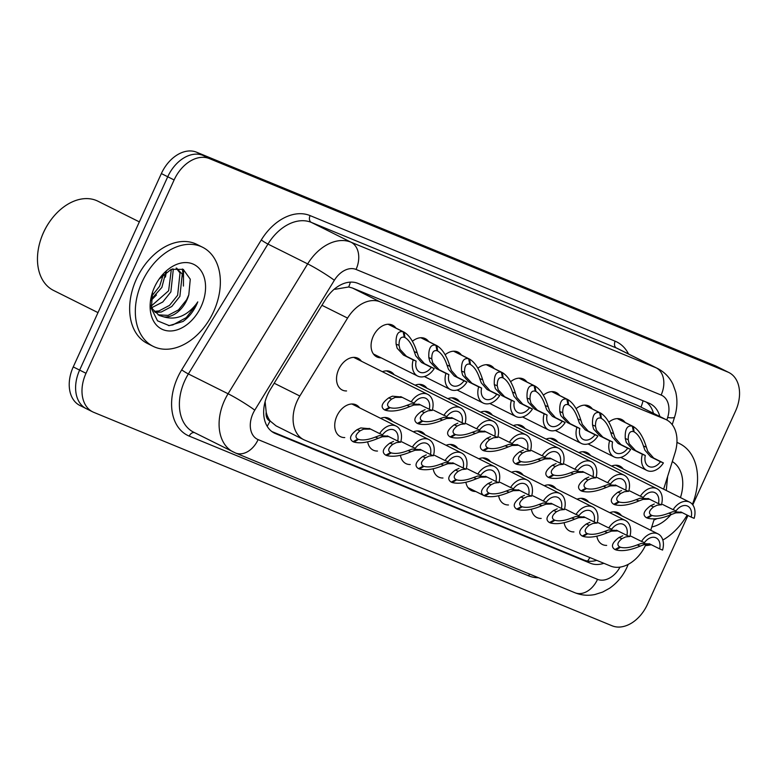 <?xml version="1.0" encoding="UTF-8"?>
<svg xmlns="http://www.w3.org/2000/svg" width="778" height="778" viewBox="0 0 778 778"><rect width="100%" height="100%" fill="white"/><g stroke="black" fill="none" stroke-linecap="round" stroke-linejoin="round"><path stroke-width="1.17" d="M608.853 422.133A17.719 12.37 -63.5 0 1 621.758 419.536A17.719 12.37 -63.5 0 1 625.123 422.444M576.119 408.654A17.719 12.37 -63.5 0 1 589.024 406.058A17.719 12.37 -63.5 0 1 592.379 408.965M510.64 381.697A17.719 12.37 -63.5 0 1 523.545 379.09A17.719 12.37 -63.5 0 1 526.9 382.008M477.896 368.218A17.719 12.37 -63.5 0 1 490.801 365.611A17.719 12.37 -63.5 0 1 494.166 368.529M445.162 354.739A17.719 12.37 -63.5 0 1 458.067 352.133A17.719 12.37 -63.5 0 1 461.422 355.05M412.418 341.26A17.719 12.37 -63.5 0 1 425.323 338.654A17.719 12.37 -63.5 0 1 428.688 341.571M543.375 395.175A17.719 12.37 -63.5 0 1 556.28 392.569A17.719 12.37 -63.5 0 1 559.645 395.487M381.113 357.812A17.719 12.37 -63.5 0 1 376.766 356.878A17.719 12.37 -63.5 0 1 373.216 336.31A17.719 12.37 -63.5 0 1 392.589 325.175A17.719 12.37 -63.5 0 1 395.944 328.092M611.576 466.061A17.719 12.37 -63.5 0 1 619.959 466.148A17.719 12.37 -63.5 0 1 623.314 469.066M578.832 452.582A17.719 12.37 -63.5 0 1 587.225 452.67A17.719 12.37 -63.5 0 1 590.58 455.577M480.619 412.146A17.719 12.37 -63.5 0 1 489.002 412.233A17.719 12.37 -63.5 0 1 492.357 415.141M447.875 398.667A17.719 12.37 -63.5 0 1 456.258 398.754A17.719 12.37 -63.5 0 1 459.623 401.662M415.141 385.188A17.719 12.37 -63.5 0 1 423.524 385.275A17.719 12.37 -63.5 0 1 426.879 388.183M382.397 371.709A17.719 12.37 -63.5 0 1 390.78 371.796A17.719 12.37 -63.5 0 1 394.145 374.704M546.098 439.103A17.719 12.37 -63.5 0 1 554.481 439.191A17.719 12.37 -63.5 0 1 557.836 442.099M513.354 425.624A17.719 12.37 -63.5 0 1 521.746 425.712A17.719 12.37 -63.5 0 1 525.101 428.62M346.57 390.945A17.719 12.37 -63.5 0 1 342.223 390.021A17.719 12.37 -63.5 0 1 338.673 369.443A17.719 12.37 -63.5 0 1 358.045 358.308A17.719 12.37 -63.5 0 1 361.4 361.225M609.777 512.673A17.719 12.37 -63.5 0 1 618.16 512.76A17.719 12.37 -63.5 0 1 621.515 515.678M577.033 499.194A17.719 12.37 -63.5 0 1 585.416 499.281A17.719 12.37 -63.5 0 1 588.781 502.199M544.299 485.715A17.719 12.37 -63.5 0 1 552.681 485.803A17.719 12.37 -63.5 0 1 556.037 488.72M478.82 458.757A17.719 12.37 -63.5 0 1 487.203 458.845A17.719 12.37 -63.5 0 1 490.558 461.762M511.554 472.236A17.719 12.37 -63.5 0 1 519.937 472.324A17.719 12.37 -63.5 0 1 523.293 475.241M380.598 418.321A17.719 12.37 -63.5 0 1 388.981 418.408A17.719 12.37 -63.5 0 1 392.336 421.316M413.332 431.8A17.719 12.37 -63.5 0 1 421.725 431.887A17.719 12.37 -63.5 0 1 425.08 434.805M446.076 445.279A17.719 12.37 -63.5 0 1 454.459 445.366A17.719 12.37 -63.5 0 1 457.814 448.284M344.761 437.567A17.719 12.37 -63.5 0 1 340.414 436.633A17.719 12.37 -63.5 0 1 336.874 416.065A17.719 12.37 -63.5 0 1 356.246 404.93A17.719 12.37 -63.5 0 1 359.601 407.837M663.624 489.177L675.022 452.903A33.221 23.204 116.5 0 0 666.308 419.721A33.221 23.204 116.5 0 0 665.239 419.235L380.102 301.835A33.221 23.204 116.5 0 0 347.572 318.085L299.822 396.012A33.221 23.204 116.5 0 0 297.108 401.127A33.221 23.204 116.5 0 0 303.751 439.696A33.221 23.204 116.5 0 0 304.82 440.183L610.565 566.053A33.221 23.204 116.5 0 0 646.022 544.23M265.123 401.613L266.202 412.165A11.077 7.731 116.5 0 0 269.995 421.034A33.221 23.748 112.4 0 1 267.175 426.286M269.995 421.034L270.374 421.19A33.221 23.204 -63.5 0 1 266.202 412.165M666.308 419.721L637.542 405.406L352.405 288.006L348.69 286.975L335.036 289.29M270.374 421.19L276.054 425.867L303.751 439.696M650.729 530.256L654.288 518.897M606.675 545.397A17.719 12.37 -63.5 0 1 602.328 544.464A17.719 12.37 -63.5 0 1 596.862 536.207M573.94 531.919A17.719 12.37 -63.5 0 1 569.593 530.985A17.719 12.37 -63.5 0 1 564.128 522.728M541.196 518.44A17.719 12.37 -63.5 0 1 536.849 517.506A17.719 12.37 -63.5 0 1 531.384 509.25M475.718 491.482A17.719 12.37 -63.5 0 1 471.371 490.548A17.719 12.37 -63.5 0 1 465.905 482.282M508.462 504.961A17.719 12.37 -63.5 0 1 504.115 504.027A17.719 12.37 -63.5 0 1 498.649 495.771M377.505 451.046A17.719 12.37 -63.5 0 1 373.158 450.112A17.719 12.37 -63.5 0 1 367.693 441.846M410.239 464.524A17.719 12.37 -63.5 0 1 405.892 463.591A17.719 12.37 -63.5 0 1 400.427 455.325M442.983 478.003A17.719 12.37 -63.5 0 1 438.636 477.07A17.719 12.37 -63.5 0 1 433.171 468.803M687.947 515.493L647.422 604.428A33.221 23.204 -63.5 0 1 612.169 625.784L93.72 412.33A33.221 23.204 -63.5 0 1 92.66 411.844A33.221 23.204 -63.5 0 1 86.008 373.284L174.116 179.951A33.221 23.204 -63.5 0 1 209.37 158.586L727.809 372.04L721.43 368.85A33.221 23.204 -63.5 0 1 722.499 369.336A33.221 23.204 -63.5 0 0 721.43 368.85L202.98 155.396L721.43 368.85L715.05 365.67A33.221 23.204 -63.5 0 1 716.12 366.156L728.879 372.526A33.221 23.204 -63.5 0 1 735.531 411.085L692.79 504.873M174.116 179.951L167.737 176.762A33.221 23.204 -63.5 0 1 202.98 155.396A33.221 23.204 -63.5 0 0 167.737 176.762L79.628 370.095L167.737 176.762L161.357 173.572A33.221 23.204 -63.5 0 1 196.601 152.216L715.05 365.67M87.34 409.15A33.221 23.204 -63.5 0 1 86.27 408.664A33.221 23.204 -63.5 0 1 79.628 370.095A33.221 23.204 -63.5 0 0 86.27 408.664L79.891 405.474A33.221 23.204 -63.5 0 1 73.249 366.915L161.357 173.572M659.851 416.493A33.221 23.204 116.5 0 0 650.204 403.753A33.221 23.204 116.5 0 0 649.134 403.267L357.948 283.377A33.221 23.204 116.5 0 0 325.408 299.627L270.404 389.399A33.221 23.204 116.5 0 0 267.69 394.504A33.221 23.204 116.5 0 0 274.333 433.074A33.221 23.204 116.5 0 0 275.402 433.56L590.327 563.223A33.221 23.204 116.5 0 0 603.864 563.301M727.809 372.04A33.221 23.204 -63.5 0 1 728.879 372.526M596.716 560.355A33.221 23.204 -63.5 0 1 583.947 560.034L271.843 431.537M646.314 402.1A33.221 23.204 -63.5 0 1 653.471 413.312M388.806 436.594L382.28 436.789L378.234 438.296C368.383 442.468 360.302 443.723 353.971 442.079L353.115 441.651M352.901 441.622L353.037 441.69C348.69 438.948 350.051 434.921 357.141 429.612L360.798 427.939L369.881 428.736L379.606 433.589A16.61 11.602 116.5 0 1 396.167 426.091L351.899 403.996M369.132 428.386L369.881 428.736M379.606 433.589L382.552 434.795A12.176 8.509 -63.5 0 1 394.183 430.059A12.176 8.509 -63.5 0 1 397.704 441.038L400.651 442.254A16.61 11.602 116.5 0 0 396.167 426.091M357.16 438.743L358.522 439.414C362.82 440.581 368.412 439.803 375.297 437.09L379.411 435.602L387.979 436.186L397.704 441.038M370.659 429.116L363.657 429.116L360.078 430.827C355.527 434.503 354.778 437.275 357.831 439.132L357.734 439.084M387.24 435.845L387.979 436.186M358.522 439.414L353.971 442.079M353.037 441.69L357.783 439.113M420.383 404.842L413.857 405.037L409.821 406.554C399.97 410.716 391.879 411.98 385.557 410.327L384.702 409.899M384.488 409.88L384.624 409.948C380.267 407.195 381.638 403.169 388.728 397.869L392.375 396.187L401.467 396.984L411.192 401.837A16.61 11.602 116.5 0 1 427.744 394.339L353.698 357.384M400.709 396.644L401.467 396.984M411.192 401.837L414.139 403.053A12.176 8.509 -63.5 0 1 425.77 398.307A12.176 8.509 -63.5 0 1 429.291 409.286L432.237 410.502A16.61 11.602 116.5 0 0 427.744 394.339M388.747 406.991L390.099 407.672C394.397 408.829 399.989 408.061 406.884 405.338L410.998 403.86L419.566 404.434L429.291 409.286M402.245 397.373L395.243 397.373L391.665 399.075C387.113 402.751 386.365 405.523 389.418 407.39L389.311 407.332M418.827 404.093L419.566 404.434M390.099 407.672L385.557 410.327M384.624 409.948L389.36 407.361M403.14 331.759L404.259 337.253C400.719 336.466 398.978 339.159 399.036 345.344L399.999 349.371L406.408 356.266L416.133 361.118A12.176 8.509 -63.5 0 0 419.653 372.098A12.176 8.509 -63.5 0 0 431.284 367.362L421.559 362.499L415.753 355.857L414.256 351.617C411.863 344.469 408.761 339.772 404.949 337.535L404.152 332.187L388.241 324.241L404.074 332.148C409.627 335.493 413.993 342.388 417.193 352.823L418.622 357.034L424.506 363.715L434.231 368.568A16.61 11.602 116.5 0 1 417.669 376.066A16.61 11.602 116.5 0 1 413.186 359.903L403.461 355.05L397.14 348.194L396.099 344.139C395.662 334.841 398.005 330.718 403.14 331.759L388.086 324.251M405.007 337.564L404.249 337.185M413.186 359.903L416.133 361.118M431.284 367.362L434.231 368.568M97.989 312.62L53.478 290.398A49.831 34.806 -63.5 0 1 40.485 240.383L40.641 239.916A47.614 33.26 -63.5 0 1 43.529 232.428A47.614 33.26 -63.5 0 1 49.928 221.312L50.21 220.913A49.831 34.806 -63.5 0 1 97.989 201.23L139.34 221.876M40.485 240.383A49.831 34.806 -63.5 0 1 43.51 232.544A49.831 34.806 -63.5 0 1 50.21 220.913M213.649 311.521A55.364 38.667 -63.5 0 1 153.11 346.317A55.364 38.667 -63.5 0 1 142.034 282.044A55.364 38.667 -63.5 0 1 202.572 247.248A55.364 38.667 -63.5 0 1 213.649 311.521M153.11 346.317L147.441 343.487A55.364 38.667 -63.5 0 1 136.364 279.205A55.364 38.667 -63.5 0 1 196.892 244.409L202.572 247.248M154.19 311.404L159.052 310.889L169.526 305.375L177.627 295.261L180.019 272.961L176.149 268.099M155.085 312.416L161.309 312.017L171.773 306.503L179.883 296.389L182.276 274.089L176.334 268.089M151.224 306.075L168.622 290.768L171.355 269.276M151.866 307.621L162.767 302L170.878 291.886L173.27 269.596L172.852 268.76M151.525 296.379L159.616 286.275L163.39 274.381M151.068 299.53L161.873 287.393L165.782 272.407M158.09 314.837L168.058 315.391L178.532 309.868L186.632 299.754L188.811 294.784L190.27 279.214L183.238 269.382L171.209 269.344L159.227 278.952M188.811 294.784A25.032 17.486 -63.5 0 1 186.934 299.909A25.032 17.486 -63.5 0 1 163.837 316.879L159.198 315.45L152.624 309.099L150.961 305.326M154.491 287.17A36.109 25.217 -63.5 0 1 159.344 278.738A36.109 25.217 -63.5 0 1 195.823 265.551A36.109 25.217 -63.5 0 1 201.191 306.396A36.109 25.217 -63.5 0 1 164.907 330.31A36.109 25.217 -63.5 0 1 152.303 292.849A36.109 25.217 -63.5 0 1 154.491 287.17M152.605 291.915L151.331 308.37L157.526 320.828L169.254 325.632L183.024 321.47C188.84 317.239 193.411 311.54 196.737 304.363L197.777 301.883L196.212 304.13C186.613 316.082 175.818 320.332 163.837 316.879M150.981 300.541L156.446 294.979M165.422 277.085L166.336 272.008M183.433 286.071L183.52 269.538M183.423 277.727L182.402 268.994M168.544 325.603L172.852 324.922L186.282 317.619L196.62 304.315L197.777 301.883M687.159 515.104A55.364 38.667 -63.5 0 1 662.837 540.039M651.274 544.707A55.364 38.667 -63.5 0 1 645.38 545.631M666.279 490.5L667.631 476.447M672.299 461.568A36.109 25.217 -63.5 0 1 680.449 497.58M670.801 514.803A36.109 25.217 -63.5 0 1 651.75 526.988M676.938 442.497A55.364 38.667 -63.5 0 1 679.768 443.713A55.364 38.667 -63.5 0 1 692.391 504.358M653.909 520.103L656.895 518.683M421.54 450.073L415.014 450.268L410.979 451.775C401.127 455.947 393.036 457.201 386.715 455.558L385.859 455.13M401.866 441.875L412.35 447.068A16.61 11.602 116.5 0 1 428.902 439.57L384.633 417.475M412.35 447.068L415.296 448.284A12.176 8.509 -63.5 0 1 426.928 443.538A12.176 8.509 -63.5 0 1 430.448 454.517L433.395 455.733A16.61 11.602 116.5 0 0 428.902 439.57M385.645 455.101L385.781 455.169C381.424 452.426 382.795 448.4 389.885 443.09L393.532 441.418M389.895 452.222L391.256 452.893C395.555 454.06 401.147 453.282 408.042 450.569L412.155 449.081L420.723 449.665L430.448 454.517M400.446 442.147L396.401 442.594L392.822 444.306C388.271 447.982 387.512 450.754 390.566 452.611L390.468 452.563M419.974 449.324L420.723 449.665M391.256 452.893L386.715 455.558M385.781 455.169L390.517 452.592M454.284 463.552L447.758 463.746L443.713 465.254C433.861 469.426 425.78 470.68 419.459 469.037L418.593 468.609M434.61 455.354L445.084 460.547A16.61 11.602 116.5 0 1 461.646 453.049L417.378 430.954M445.084 460.547L448.031 461.762A12.176 8.509 -63.5 0 1 459.662 457.017A12.176 8.509 -63.5 0 1 463.182 467.996L466.129 469.212A16.61 11.602 116.5 0 0 461.646 453.049M418.379 468.58L418.515 468.648C414.168 465.905 415.53 461.879 422.619 456.569L426.276 454.897M422.639 465.701L424 466.372C428.299 467.539 433.891 466.771 440.776 464.048L444.89 462.56L453.457 463.143L463.182 467.996M433.19 455.626L429.135 456.073L425.556 457.785C421.005 461.461 420.256 464.233 423.31 466.09L423.213 466.041M452.718 462.803L453.457 463.143M424 466.372L419.459 469.037M418.515 468.648L423.261 466.071M487.018 477.031L480.493 477.225L476.457 478.733C466.606 482.905 458.514 484.159 452.193 482.516L451.337 482.088M467.345 468.833L477.828 474.026A16.61 11.602 116.5 0 1 494.38 466.528L450.112 444.433M477.828 474.026L480.775 475.241A12.176 8.509 -63.5 0 1 492.406 470.496A12.176 8.509 -63.5 0 1 495.926 481.475L498.873 482.691A16.61 11.602 116.5 0 0 494.38 466.528M451.123 482.059L451.259 482.127C446.903 479.384 448.274 475.358 455.363 470.058L459.01 468.375M455.373 479.18L456.735 479.861C461.033 481.018 466.625 480.25 473.52 477.527L477.634 476.039L486.201 476.622L495.926 481.475M465.925 469.105L461.879 469.562L458.3 471.264C453.749 474.94 453 477.711 456.044 479.569L455.947 479.52M485.453 476.282L486.201 476.622M456.735 479.861L452.193 482.516M451.259 482.127L455.996 479.549M519.762 490.51L513.237 490.704L509.191 492.221C499.34 496.383 491.258 497.648 484.937 495.994L484.072 495.567M500.089 482.311L510.562 487.505A16.61 11.602 116.5 0 1 527.124 480.007L482.856 457.911M510.562 487.505L513.509 488.72A12.176 8.509 -63.5 0 1 525.14 483.974A12.176 8.509 -63.5 0 1 528.661 494.954L531.607 496.17A16.61 11.602 116.5 0 0 527.124 480.007M483.858 495.537L468.016 487.631L483.994 495.615C479.647 492.863 481.008 488.837 488.098 483.537L491.754 481.854M488.117 492.659L489.479 493.34C493.777 494.497 499.369 493.729 506.254 491.006L510.368 489.527L518.936 490.101L528.661 494.954M498.669 482.584L494.614 483.041L491.035 484.743C486.483 488.419 485.735 491.19 488.788 493.048L488.691 492.999M518.197 489.761L518.936 490.101M489.479 493.34L484.937 495.994M483.994 495.615L488.74 493.028M435.875 345.247L437.003 350.732C433.453 349.944 431.712 352.638 431.771 358.823L432.743 362.849L439.142 369.745L448.867 374.597A12.176 8.509 -63.5 0 0 452.388 385.577A12.176 8.509 -63.5 0 0 464.019 380.841L454.294 375.978L448.498 369.336L446.99 365.096C444.598 357.948 441.496 353.251 437.683 351.014L436.886 345.665L420.976 337.72L436.808 345.626C442.361 348.972 446.737 355.867 449.927 366.302L451.357 370.513L457.24 377.194L466.965 382.047A16.61 11.602 116.5 0 1 450.413 389.545A16.61 11.602 116.5 0 1 445.92 373.382L436.195 368.529L429.874 361.673L428.834 357.617C428.406 348.32 430.749 344.197 435.875 345.247L420.82 337.73M437.742 351.043L436.983 350.664M445.92 373.382L448.867 374.597M464.019 380.841L466.965 382.047M468.619 358.726L469.737 364.211C466.197 363.423 464.456 366.117 464.515 372.302L465.477 376.328L471.886 383.223L481.611 388.076A12.176 8.509 -63.5 0 0 485.132 399.056A12.176 8.509 -63.5 0 0 496.763 394.32L487.038 389.457L481.232 382.815L479.734 378.575C477.342 371.427 474.24 366.73 470.427 364.493L469.63 359.144L453.72 351.199L469.552 359.105C475.105 362.451 479.472 369.346 482.671 379.781L484.101 383.992L489.984 390.673L499.709 395.525A16.61 11.602 116.5 0 1 483.148 403.023A16.61 11.602 116.5 0 1 478.665 386.861L468.94 382.008L462.618 375.152L461.578 371.096C461.14 361.799 463.484 357.676 468.619 358.726L453.564 351.209M470.486 364.522L469.727 364.143M478.665 386.861L481.611 388.076M496.763 394.32L499.709 395.525M501.353 372.205L502.481 377.69C498.941 376.902 497.191 379.606 497.249 385.781L498.221 389.807L504.621 396.702L514.346 401.555A12.176 8.509 -63.5 0 0 517.866 412.544A12.176 8.509 -63.5 0 0 529.497 407.798L519.772 402.946L513.976 396.294L512.469 392.054C510.076 384.906 506.974 380.209 503.162 377.972L502.364 372.623L486.454 364.688L502.296 372.584C507.84 375.93 512.216 382.825 515.406 393.26L516.835 397.47L522.719 404.152L532.444 409.004A16.61 11.602 116.5 0 1 515.892 416.502A16.61 11.602 116.5 0 1 511.399 400.349L501.674 395.487L495.353 388.63L494.312 384.575C493.884 375.278 496.228 371.155 501.353 372.205L486.299 364.688M503.22 378.001L502.462 377.622M511.399 400.349L514.346 401.555M529.497 407.798L532.444 409.004M534.097 385.684L535.215 391.169C531.675 390.381 529.935 393.084 529.993 399.26L530.956 403.286L537.365 410.181L547.09 415.034A12.176 8.509 -63.5 0 0 550.61 426.023A12.176 8.509 -63.5 0 0 562.241 421.277L552.516 416.425L546.71 409.773L545.213 405.533C542.82 398.385 539.718 393.697 535.906 391.451L535.108 386.102L519.198 378.166L535.031 386.063C540.584 389.408 544.95 396.303 548.15 406.738L549.579 410.949L555.463 417.63L565.188 422.483A16.61 11.602 116.5 0 1 548.626 429.981A16.61 11.602 116.5 0 1 544.143 413.828L534.418 408.965L528.097 402.109L527.056 398.054C526.618 388.757 528.972 384.633 534.097 385.684L519.043 378.166M535.964 391.48L535.206 391.101M544.143 413.828L547.09 415.034M562.241 421.277L565.188 422.483M453.127 418.321L446.601 418.515L442.556 420.032C432.704 424.195 424.623 425.459 418.301 423.806L417.436 423.378M433.453 410.123L443.927 415.316A16.61 11.602 116.5 0 1 460.488 407.818L386.433 370.863M443.927 415.316L446.873 416.531A12.176 8.509 -63.5 0 1 458.505 411.786A12.176 8.509 -63.5 0 1 462.025 422.765L464.972 423.981A16.61 11.602 116.5 0 0 460.488 407.818M417.222 423.358L417.358 423.426C413.011 420.674 414.373 416.648 421.462 411.348L425.119 409.666M421.481 420.47L422.843 421.151C427.141 422.318 432.733 421.54 439.619 418.817L443.732 417.339L452.3 417.912L462.025 422.765M432.033 410.395L427.978 410.852L424.399 412.554C419.848 416.23 419.099 419.002 422.153 420.869L422.055 420.81M451.561 417.572L452.3 417.912M422.843 421.151L418.301 423.806M417.358 423.426L422.104 420.84M485.861 431.8L479.336 431.994L475.3 433.511C465.448 437.674 457.357 438.938 451.036 437.285L450.18 436.857M466.197 423.602L476.671 428.795A16.61 11.602 116.5 0 1 493.223 421.306L419.177 384.342M476.671 428.795L479.618 430.01A12.176 8.509 -63.5 0 1 491.249 425.265A12.176 8.509 -63.5 0 1 494.769 436.244L497.716 437.46A16.61 11.602 116.5 0 0 493.223 421.306M449.966 436.837L450.102 436.905C445.745 434.153 447.117 430.127 454.206 424.827L457.853 423.144M454.226 433.949L455.577 434.63C459.876 435.797 465.468 435.019 472.363 432.296L476.476 430.817L485.044 431.391L494.769 436.244M464.767 423.874L460.722 424.331L457.143 426.033C452.592 429.709 451.843 432.48 454.897 434.348L454.79 434.289M484.305 431.051L485.044 431.391M455.577 434.63L451.036 437.285M450.102 436.905L454.838 434.319M518.605 445.279L512.08 445.473L508.034 446.99C498.192 451.152 490.101 452.417 483.78 450.763L482.914 450.336M498.931 437.08L509.405 442.274A16.61 11.602 116.5 0 1 525.967 434.785L451.911 397.821M509.405 442.274L512.352 443.489A12.176 8.509 -63.5 0 1 523.993 438.743A12.176 8.509 -63.5 0 1 527.503 449.723L530.45 450.939A16.61 11.602 116.5 0 0 525.967 434.785M482.7 450.316L482.837 450.384C478.489 447.632 479.861 443.606 486.94 438.306L490.597 436.633M486.96 447.428L488.321 448.109C492.62 449.276 498.212 448.498 505.097 445.775L509.211 444.296L517.778 444.87L527.503 449.723M497.512 437.362L493.456 437.81L489.877 439.512C485.326 443.188 484.577 445.959 487.631 447.827L487.534 447.778M517.039 444.53L517.778 444.87M488.321 448.109L483.78 450.763M482.837 450.384L487.582 447.797M551.339 458.757L544.814 458.952L540.778 460.469C530.927 464.631 522.845 465.896 516.514 464.242L515.658 463.814M531.675 450.559L542.149 455.752A16.61 11.602 116.5 0 1 558.701 448.264L484.655 411.299M542.149 455.752L545.096 456.968A12.176 8.509 -63.5 0 1 556.727 452.222A12.176 8.509 -63.5 0 1 560.248 463.202L563.194 464.417A16.61 11.602 116.5 0 0 558.701 448.264M515.444 463.795L515.581 463.863C511.224 461.111 512.595 457.085 519.685 451.785L523.331 450.112M519.704 460.907L521.056 461.587C525.354 462.754 530.956 461.976 537.841 459.253L541.955 457.775L550.523 458.349L560.248 463.202M530.246 450.841L526.2 451.289L522.621 452.99C518.07 456.667 517.321 459.438 520.375 461.305L520.268 461.257M549.783 458.018L550.523 458.349M521.056 461.587L516.514 464.242M515.581 463.863L520.317 461.276M552.497 503.988L545.971 504.183L541.935 505.7C532.084 509.862 523.993 511.127 517.671 509.473L516.816 509.045M532.823 495.79L543.307 500.983A16.61 11.602 116.5 0 1 559.859 493.485L515.59 471.39M543.307 500.983L546.253 502.199A12.176 8.509 -63.5 0 1 557.884 497.453A12.176 8.509 -63.5 0 1 561.405 508.433L564.351 509.648A16.61 11.602 116.5 0 0 559.859 493.485M516.602 509.026L516.738 509.094C512.381 506.342 513.752 502.316 520.842 497.016L524.489 495.333M520.861 506.138L522.213 506.818C526.511 507.976 532.103 507.207 538.998 504.484L543.112 503.006L551.68 503.58L561.405 508.433M531.403 496.063L527.358 496.52L523.779 498.221C519.227 501.898 518.479 504.669 521.532 506.536L521.425 506.478M550.941 503.24L551.68 503.58M522.213 506.818L517.671 509.473M516.738 509.094L521.474 506.507M585.241 517.467L578.715 517.662L574.67 519.179C564.818 523.341 556.737 524.605 550.416 522.952L549.55 522.524M565.567 509.269L576.041 514.462A16.61 11.602 116.5 0 1 592.603 506.964L548.334 484.869M576.041 514.462L578.988 515.678A12.176 8.509 -63.5 0 1 590.619 510.932A12.176 8.509 -63.5 0 1 594.139 521.912L597.086 523.127A16.61 11.602 116.5 0 0 592.603 506.964M549.336 522.505L549.472 522.573C545.125 519.821 546.487 515.795 553.576 510.494L557.233 508.812M553.596 519.616L554.957 520.297C559.256 521.464 564.847 520.686 571.733 517.963L575.846 516.485L584.414 517.059L594.139 521.912M564.147 509.541L560.092 509.998L556.513 511.7C551.962 515.376 551.213 518.148 554.267 520.015L554.169 519.957M583.675 516.718L584.414 517.059M554.957 520.297L550.416 522.952M549.472 522.573L554.218 519.986M617.975 530.946L611.45 531.141L607.414 532.658C597.562 536.82 589.471 538.084 583.15 536.431L582.294 536.003M598.301 522.748L608.785 527.941A16.61 11.602 116.5 0 1 625.337 520.453L581.069 498.348M608.785 527.941L611.732 529.157A12.176 8.509 -63.5 0 1 623.363 524.411A12.176 8.509 -63.5 0 1 626.883 535.39L629.83 536.606A16.61 11.602 116.5 0 0 625.337 520.453M582.08 535.984L582.216 536.052C577.86 533.3 579.231 529.273 586.32 523.973L589.967 522.291M586.34 533.095L587.691 533.776C591.99 534.943 597.582 534.165 604.477 531.442L608.591 529.964L617.158 530.538L626.883 535.39M596.882 523.02L592.836 523.477L589.257 525.179C584.706 528.855 583.957 531.627 587.011 533.494L586.904 533.436M616.419 530.197L617.158 530.538M587.691 533.776L583.15 536.431M582.216 536.052L586.952 533.465M650.719 544.425L644.194 544.619L640.148 546.137C630.297 550.299 622.215 551.563 615.894 549.91L615.028 549.482M631.046 536.227L641.519 541.42A16.61 11.602 116.5 0 1 658.081 533.932L613.813 511.827M641.519 541.42L644.466 542.636A12.176 8.509 -63.5 0 1 656.097 537.89A12.176 8.509 -63.5 0 1 659.618 548.869L662.564 550.085A16.61 11.602 116.5 0 0 658.081 533.932M614.815 549.462L614.951 549.531C610.604 546.778 611.965 542.752 619.055 537.452L622.711 535.779M619.074 546.574L620.436 547.255C624.734 548.422 630.326 547.644 637.211 544.921L641.325 543.443L649.893 544.016L659.618 548.869M629.626 536.509L625.57 536.956L621.992 538.658C617.44 542.334 616.691 545.106 619.745 546.973L619.648 546.924M649.153 543.676L649.893 544.016M620.436 547.255L615.894 549.91M614.951 549.531L619.696 546.944M584.084 472.236L577.558 472.431L573.512 473.948C563.671 478.11 555.58 479.374 549.258 477.731L548.402 477.293M564.41 464.038L574.884 469.231A16.61 11.602 116.5 0 1 591.445 461.743L517.399 424.778M574.884 469.231L577.83 470.447A12.176 8.509 -63.5 0 1 589.471 465.701A12.176 8.509 -63.5 0 1 592.982 476.681L595.929 477.896A16.61 11.602 116.5 0 0 591.445 461.743M548.179 477.274L548.315 477.342C543.968 474.59 545.339 470.564 552.419 465.263L556.075 463.591M552.438 474.386L553.8 475.066C558.098 476.233 563.69 475.455 570.575 472.742L574.689 471.254L583.257 471.828L592.982 476.681M562.99 464.32L558.935 464.767L555.356 466.469C550.805 470.145 550.056 472.917 553.109 474.784L553.012 474.736M582.518 471.497L583.257 471.828M553.8 475.066L549.258 477.731M548.315 477.342L553.061 474.755M616.828 485.725L610.292 485.91L606.256 487.427C596.405 491.589 588.324 492.853 581.993 491.21L581.137 490.782M597.154 477.517L607.628 482.71A16.61 11.602 116.5 0 1 624.18 475.222L550.134 438.257M607.628 482.71L610.574 483.926A12.176 8.509 -63.5 0 1 622.206 479.18A12.176 8.509 -63.5 0 1 625.726 490.159L628.673 491.375A16.61 11.602 116.5 0 0 624.18 475.222M580.923 490.753L581.059 490.821C576.702 488.069 578.073 484.042 585.163 478.742L588.81 477.07M585.182 487.864L586.534 488.545C590.833 489.712 596.434 488.934 603.32 486.221L607.433 484.733L616.001 485.307L625.726 490.159M595.724 477.799L591.679 478.246L588.1 479.948C583.549 483.634 582.8 486.396 585.853 488.263L585.746 488.214M615.262 484.976L616.001 485.307M586.534 488.545L581.993 491.21M581.059 490.821L585.795 488.234M649.562 499.204L643.036 499.388L638.991 500.906C629.149 505.068 621.058 506.332 614.737 504.689L613.881 504.261M629.888 490.996L640.362 496.189A16.61 11.602 116.5 0 1 656.924 488.701L582.878 451.736M640.362 496.189L643.309 497.405A12.176 8.509 -63.5 0 1 654.95 492.659A12.176 8.509 -63.5 0 1 658.46 503.648L661.407 504.854A16.61 11.602 116.5 0 0 656.924 488.701M613.657 504.232L613.793 504.3C609.446 501.547 610.818 497.521 617.897 492.221L621.554 490.548M617.917 501.343L619.278 502.024C623.577 503.191 629.169 502.413 636.054 499.7L640.168 498.212L648.735 498.786L658.46 503.648M628.468 491.278L624.413 491.725L620.834 493.427C616.283 497.113 615.534 499.875 618.588 501.742L618.491 501.693M647.996 498.455L648.735 498.786M619.278 502.024L614.737 504.689M613.793 504.3L618.539 501.713M682.306 512.683L675.771 512.867L671.735 514.384C661.884 518.547 653.802 519.811 647.471 518.167L646.615 517.74M662.632 504.475L673.106 509.668A16.61 11.602 116.5 0 1 689.668 502.18L615.612 465.215M673.106 509.668L676.053 510.883A12.176 8.509 -63.5 0 1 687.684 506.138A12.176 8.509 -63.5 0 1 691.204 517.127L694.151 518.333A16.61 11.602 116.5 0 0 689.668 502.18M646.401 517.71L646.537 517.778C642.181 515.026 643.552 511 650.641 505.7L654.288 504.027M650.661 514.822L652.013 515.503C656.311 516.67 661.913 515.892 668.798 513.179L672.912 511.691L681.479 512.264L691.204 517.127M661.203 504.757L657.157 505.204L653.578 506.906C649.027 510.592 648.278 513.354 651.332 515.221L651.225 515.172M680.74 511.934L681.479 512.264M652.013 515.503L647.471 518.167M646.537 517.778L651.283 515.192M566.831 399.163L567.959 404.648C564.42 403.86 562.669 406.563 562.727 412.748L563.7 416.765L570.099 423.66L579.834 428.513A12.176 8.509 -63.5 0 0 583.344 439.502A12.176 8.509 -63.5 0 0 594.976 434.756L585.25 429.903L579.454 423.251L577.947 419.011C575.555 411.863 572.452 407.176 568.65 404.93L567.843 399.581L551.933 391.645L567.775 399.542C573.318 402.897 577.694 409.782 580.884 420.217L582.314 424.428L588.197 431.109L597.922 435.972A16.61 11.602 116.5 0 1 581.37 443.46A16.61 11.602 116.5 0 1 576.887 427.307L567.152 422.444L560.831 415.588L559.79 411.533C559.363 402.236 561.706 398.112 566.831 399.163L551.777 391.645M568.699 404.959L567.94 404.579M576.887 427.307L579.834 428.513M594.976 434.756L597.922 435.972M599.575 412.641L600.694 418.126C597.154 417.339 595.413 420.042 595.471 426.227L596.434 430.244L602.843 437.139L612.568 441.992A12.176 8.509 -63.5 0 0 616.088 452.981A12.176 8.509 -63.5 0 0 627.72 448.235L617.995 443.382L612.189 436.73L610.691 432.49C608.299 425.342 605.196 420.655 601.384 418.408L600.587 413.06L584.677 405.124L600.509 413.021C606.062 416.376 610.429 423.261 613.628 433.696L615.058 437.907L620.941 444.588L630.666 449.451A16.61 11.602 116.5 0 1 614.105 456.939A16.61 11.602 116.5 0 1 609.621 440.786L599.896 435.923L593.575 429.067L592.535 425.012C592.097 415.715 594.45 411.591 599.575 412.641L584.521 405.124M601.443 418.438L600.684 418.058M609.621 440.786L612.568 441.992M627.72 448.235L630.666 449.451M632.31 426.12L633.438 431.605C629.898 430.817 628.147 433.521 628.206 439.706L629.178 443.723L635.587 450.618L645.312 455.47A12.176 8.509 -63.5 0 0 648.823 466.46A12.176 8.509 -63.5 0 0 660.464 461.714L650.729 456.861L644.933 450.209L643.425 445.969C641.033 438.821 637.931 434.134 634.128 431.887L633.321 426.539L617.411 418.603L633.253 426.5C638.796 429.855 643.173 436.74 646.362 447.175L647.792 451.386L653.676 458.067L663.41 462.929A16.61 11.602 116.5 0 1 646.849 470.418A16.61 11.602 116.5 0 1 642.365 454.264L632.64 449.412L626.309 442.546L625.269 438.491C624.841 429.193 627.185 425.07 632.31 426.12L617.265 418.603M634.177 431.916L633.418 431.537M642.365 454.264L645.312 455.47M660.464 461.714L663.41 462.929M274.187 383.223L299.822 396.012M350.372 282.132A33.221 23.748 112.4 0 1 348.69 286.975M643.046 400.758A33.221 23.748 112.4 0 1 640.994 407.079M265.172 404.025A33.221 2.937 -148.5 0 0 264.627 403.636M589.88 557.544A33.221 23.748 112.4 0 1 587.604 561.064M321.936 305.297L347.572 318.085M352.405 288.006L380.102 301.835M637.542 405.406L665.239 419.235M73.249 366.915L86.008 373.284M196.601 152.216L209.37 158.586M273.302 432.51L275.402 433.56M666.853 420.003L667.641 417.494A22.144 15.463 116.5 0 0 661.125 395.049L356.042 269.441A22.144 15.463 116.5 0 0 334.355 280.274L254.776 410.152A22.144 15.463 116.5 0 0 252.967 413.556A22.144 15.463 116.5 0 0 258.111 439.589L597.533 579.338A22.144 15.463 116.5 0 0 620.027 567.113M233.322 452.008A44.288 30.935 -63.5 0 1 224.463 400.582A44.288 30.935 -63.5 0 1 228.08 393.765L188.373 373.946A44.288 30.935 116.5 0 0 184.756 380.763A44.288 30.935 116.5 0 0 193.615 432.189L235.491 452.99A22.144 15.832 -67.6 0 0 258.111 439.589M538.502 577.743A49.831 34.806 -63.5 0 1 528.622 575.846L189.2 436.098A5.534 3.958 112.4 0 1 194.51 432.636M189.2 436.098A49.831 34.806 -63.5 0 1 177.627 377.515A49.831 34.806 -63.5 0 1 181.702 369.851L261.282 239.974A49.831 34.806 -63.5 0 1 310.082 215.594L615.165 341.202A49.831 34.806 -63.5 0 1 628.556 354.009M254.776 410.152A22.144 1.955 -148.5 0 0 228.08 393.765L307.67 263.888L267.953 244.068L188.373 373.946A5.534 0.486 31.5 0 1 181.702 369.851M334.355 280.274A22.144 1.955 -148.5 0 0 307.67 263.888A44.288 30.935 -63.5 0 1 351.043 242.221L311.336 222.401A44.288 30.935 116.5 0 0 267.953 244.068A5.534 0.486 31.5 0 1 261.282 239.974M356.042 269.441A22.144 15.832 -67.6 0 0 351.043 242.221L656.126 367.829L616.409 348.009L311.336 222.401A5.534 3.958 112.4 0 1 310.082 215.594M661.125 395.049A22.144 15.832 -67.6 0 0 656.126 367.829A44.288 30.935 -63.5 0 1 657.546 368.48L617.839 348.661A44.288 30.935 116.5 0 0 616.409 348.009A5.534 3.958 112.4 0 1 615.165 341.202M528.622 575.846A5.534 3.958 112.4 0 1 529.711 574.125M672.211 424.642L674.594 417.057A22.144 3.54 -162.6 0 1 667.641 417.494M628.196 564.371L627 567.201C622.984 575.944 617.149 582.975 609.505 588.285L602.668 592.058L594.898 594.528C588.003 595.909 581.341 595.316 574.923 592.739A22.144 15.832 -67.6 0 0 597.533 579.338M583.947 560.034L590.327 563.223M360.078 430.827L357.141 429.612M378.234 438.296L375.297 437.09M391.665 399.075L388.728 397.869M409.821 406.554L406.884 405.338M421.559 362.499L424.506 363.715M414.256 351.617L417.193 352.823M396.099 344.139L399.036 345.344M403.461 355.05L406.408 356.266M392.822 444.306L389.885 443.09M410.979 451.775L408.042 450.569M425.556 457.785L422.619 456.569M443.713 465.254L440.776 464.048M458.3 471.264L455.363 470.058M476.457 478.733L473.52 477.527M491.035 484.743L488.098 483.537M509.191 492.221L506.254 491.006M454.294 375.978L457.24 377.194M446.99 365.096L449.927 366.302M428.834 357.617L431.771 358.823M436.195 368.529L439.142 369.745M487.038 389.457L489.984 390.673M479.734 378.575L482.671 379.781M461.578 371.096L464.515 372.302M468.94 382.008L471.886 383.223M519.772 402.946L522.719 404.152M512.469 392.054L515.406 393.26M494.312 384.575L497.249 385.781M501.674 395.487L504.621 396.702M552.516 416.425L555.463 417.63M545.213 405.533L548.15 406.738M527.056 398.054L529.993 399.26M534.418 408.965L537.365 410.181M424.399 412.554L421.462 411.348M442.556 420.032L439.619 418.817M457.143 426.033L454.206 424.827M475.3 433.511L472.363 432.296M489.877 439.512L486.94 438.306M508.034 446.99L505.097 445.775M522.621 452.99L519.685 451.785M540.778 460.469L537.841 459.253M523.779 498.221L520.842 497.016M541.935 505.7L538.998 504.484M556.513 511.7L553.576 510.494M574.67 519.179L571.733 517.963M589.257 525.179L586.32 523.973M607.414 532.658L604.477 531.442M621.992 538.658L619.055 537.452M640.148 546.137L637.211 544.921M555.356 466.469L552.419 465.263M573.512 473.948L570.575 472.742M588.1 479.948L585.163 478.742M606.256 487.427L603.32 486.221M620.834 493.427L617.897 492.221M638.991 500.906L636.054 499.7M653.578 506.906L650.641 505.7M671.735 514.384L668.798 513.179M585.25 429.903L588.197 431.109M577.947 419.011L580.884 420.217M559.79 411.533L562.727 412.748M567.152 422.444L570.099 423.66M617.995 443.382L620.941 444.588M610.691 432.49L613.628 433.696M592.535 425.012L595.471 426.227M599.896 435.923L602.843 437.139M650.729 456.861L653.676 458.067M643.425 445.969L646.362 447.175M625.269 438.491L628.206 439.706M632.64 449.412L635.587 450.618M92.66 411.844L86.27 408.664M674.594 417.057C677.249 408.596 677.628 400.232 675.712 391.966L672.98 384.313C669.547 377.272 664.402 371.991 657.546 368.48M235.491 452.99L574.923 592.739M417.669 376.066L373.401 353.971M177.053 268.41L176.392 268.079M679.768 443.713L676.948 442.312M450.413 389.545L424.35 376.533M483.148 403.023L457.094 390.011M515.892 416.502L489.829 403.5M548.626 429.981L522.573 416.979M581.37 443.46L555.307 430.458M614.105 456.939L588.051 443.937M646.849 470.418L620.795 457.415"/></g></svg>
